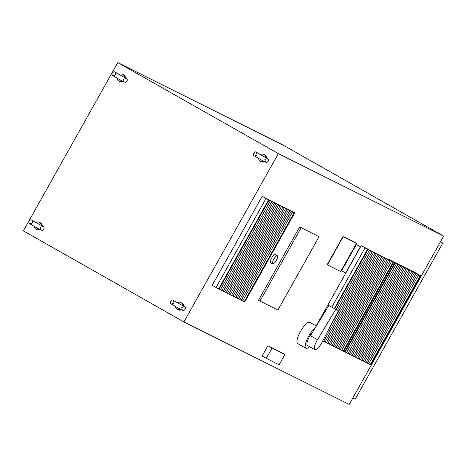 <?xml version="1.0" encoding="UTF-8"?>
<svg xmlns="http://www.w3.org/2000/svg" width="467" height="467" viewBox="0 0 467 467"><rect width="100%" height="100%" fill="white"/><g stroke="black" fill="none" stroke-linecap="round" stroke-linejoin="round"><path stroke-width="0.7" d="M328.78 305.517L338.382 310.777L328.78 305.517L310.473 335.755L317.449 339.713L335.761 309.469M312.989 331.605A9.048 2.627 -60.4 0 0 307.951 339.789A9.048 2.627 -60.4 0 0 307.461 345.469L314.828 349.643A9.048 2.627 -60.4 0 0 322.113 342.077L338.382 310.777M314.828 349.643A9.048 2.627 -60.4 0 1 317.449 339.713M315.365 327.682A12.224 3.549 119.6 0 0 307.28 338.879A12.224 3.549 119.6 0 0 305.897 348.23A12.224 3.549 119.6 0 0 309.539 346.642M305.897 348.23L297.683 343.572A12.224 3.549 -60.4 0 1 300.579 331.272A12.224 3.549 -60.4 0 1 309.691 322.283A12.224 3.549 -60.4 0 1 309.738 322.306L316.346 326.054M124.543 77.551L124.782 77.534C127.888 78.865 128.121 80.464 125.471 82.326C124.199 82.134 121.344 80.698 116.89 78.018C110.93 74.282 112.325 76.378 112.098 72.893C115.174 71.299 112.436 70.896 119.441 74.504M125.448 77.919A3.812 3.643 116.5 0 0 123.469 74.743L122.547 74.282A3.812 3.643 116.5 0 0 119.05 74.457L119.155 74.557M122.372 81.071A3.812 3.643 116.5 0 1 117.188 78.187M122.547 74.282A3.812 3.643 116.5 0 1 124.526 77.545M123.259 81.55A3.812 3.643 116.5 0 1 120.066 81.556L119.143 81.1M41.435 225.643L41.674 225.619C44.785 226.956 45.019 228.55 42.363 230.418C41.096 230.225 38.236 228.789 33.787 226.11C27.827 222.368 29.223 224.469 28.995 220.979C32.071 219.391 29.333 218.982 36.338 222.596M42.339 226.01A3.812 3.643 116.5 0 0 40.366 222.829L39.444 222.368A3.812 3.643 116.5 0 0 35.947 222.549L36.052 222.648M39.269 229.157A3.812 3.643 116.5 0 1 34.079 226.273M39.444 222.368A3.812 3.643 116.5 0 1 41.423 225.631M40.15 229.636A3.812 3.643 116.5 0 1 36.963 229.647L36.041 229.186M265.91 157.718L266.149 157.694C269.261 159.031 269.488 160.63 266.838 162.493C265.571 162.3 262.711 160.864 258.263 158.185C252.303 154.443 253.698 156.544 253.464 153.053C256.546 151.466 253.803 151.057 260.814 154.67M266.815 158.085A3.812 3.643 116.5 0 0 264.842 154.904L263.919 154.443A3.812 3.643 116.5 0 0 260.423 154.624L260.528 154.723M263.738 161.232A3.812 3.643 116.5 0 1 258.555 158.348M263.919 154.443A3.812 3.643 116.5 0 1 265.892 157.706M264.626 161.71A3.812 3.643 116.5 0 1 261.438 161.722L260.516 161.261M177.419 302.809L177.314 302.715A3.812 3.643 116.5 0 1 182.79 305.797L183.046 305.786C186.158 307.117 186.386 308.716 183.735 310.578C182.469 310.386 179.608 308.95 175.154 306.27C169.194 302.534 170.589 304.636 170.362 301.145C173.444 299.551 170.7 299.149 177.711 302.756M180.636 309.323A3.812 3.643 116.5 0 1 175.452 306.44M180.817 302.534L181.733 302.995A3.812 3.643 116.5 0 1 183.712 306.177M181.523 309.802A3.812 3.643 116.5 0 1 178.336 309.814L177.413 309.352M327.396 264.877L327.133 264.725L342.976 236.495L356.537 243.278L343.239 236.641L327.396 264.877L340.688 271.514L356.537 243.278M341.57 270.889L341.307 270.737L356.064 244.439L360.454 246.652L356.327 244.591L341.57 270.889L345.697 272.95L360.454 246.652M266.208 358.44L272.057 348.02L284.923 354.441L279.073 364.867L262.086 356.105L267.935 345.685L272.057 348.02M267.935 345.685L284.923 354.441M259.961 301.104L258.514 300.281L299.674 226.927L301.127 227.75L259.961 301.104L277.883 310.047L319.043 236.693L301.127 227.75M299.674 226.927L319.043 236.693M277.345 255.741A4.693 1.36 119.6 0 0 273.843 259.191A4.693 1.36 119.6 0 0 272.734 263.913A4.693 1.36 119.6 0 0 276.231 260.504A4.693 1.36 119.6 0 0 277.363 255.753A4.693 1.36 119.6 0 0 277.345 255.741M272.734 263.913L270.597 262.699A4.693 1.36 -60.4 0 1 271.706 257.977A4.693 1.36 -60.4 0 1 275.203 254.527A4.693 1.36 -60.4 0 1 275.221 254.538L277.363 255.753M343.192 351.096L393.161 262.057L393.71 262.326L343.741 351.371L341.681 350.279M388.328 259.5L391.626 261.281L341.657 350.326L340.297 349.585M337.53 348.201L338.884 348.942L388.853 259.897L386.95 258.8L390.243 260.586L340.274 349.631L338.914 348.896M384.172 257.422L387.47 259.203L337.501 348.248L336.141 347.512M333.374 346.129L334.728 346.864L384.703 257.825L382.794 256.722L386.086 258.514L336.117 347.559L334.757 346.818M380.021 255.35L383.314 257.13L333.345 346.175L331.99 345.434M378.632 254.661L381.93 256.441L331.961 345.487L330.601 344.745M327.834 343.362L329.188 344.103L379.163 255.058L377.073 253.867L380.547 255.747L330.578 344.792L329.217 344.056M325.061 341.978L326.421 342.72L376.39 253.674L374.3 252.484L377.774 254.363L327.805 343.408L326.451 342.673M371.709 251.205L375.007 252.986L325.038 342.025L323.678 341.289M330.286 326.351L372.234 251.602L370.144 250.411L373.623 252.291L323.649 341.336L322.75 340.846M316.141 325.943L361.178 245.689L365.036 247.878L331.827 307.058M393.71 262.326L361.178 245.689M391.626 261.281L393.161 262.057M390.243 260.586L388.334 259.489M387.47 259.203L388.853 259.897M386.086 258.514L384.178 257.416M381.405 256.044L384.703 257.825M383.314 257.13L381.411 256.033M381.93 256.441L380.027 255.338M380.547 255.747L378.638 254.649M375.865 253.277L379.163 255.058M377.774 254.363L375.871 253.266M375.007 252.986L376.39 253.674M373.623 252.291L371.714 251.193M368.942 249.822L372.234 251.602M337.53 310.292L370.851 250.907L368.948 249.81M367.465 249.08L370.851 250.907M336.082 309.469L369.368 250.16L367.471 249.069M367.85 249.401L369.368 250.16M334.804 308.745L368.049 249.512L367.109 248.975L367.873 249.36M334.372 308.5L367.599 249.29L368.049 249.512M365.036 247.878L367.599 249.29M344.71 351.849L394.679 262.804L395.129 263.032L345.16 352.077L343.765 351.33M370.273 364.616L420.242 275.571L420.79 275.845L370.821 364.89L368.767 363.793M365.994 362.41L367.354 363.151L417.323 274.106L415.42 273.008L418.706 274.794L368.737 363.84L367.377 363.104M412.641 271.636L415.939 273.411L365.97 362.456L364.61 361.721M411.258 270.942L414.55 272.722L364.581 361.767L363.227 361.026M360.454 359.643L361.814 360.384L411.783 271.339L409.88 270.241L413.167 272.033L363.198 361.073L361.837 360.337M407.101 268.869L410.4 270.65L360.431 359.695L359.07 358.954M405.718 268.175L409.01 269.955L359.041 359L357.687 358.265M354.914 356.881L356.274 357.617L406.243 268.572L404.153 267.381L407.627 269.266L357.658 358.312L356.298 357.57M352.147 355.498L353.501 356.239L403.47 267.194L401.567 266.091L404.86 267.883L354.891 356.928L353.531 356.187M398.795 264.719L402.087 266.499L352.118 355.545L350.758 354.809M347.991 353.426L349.351 354.161L399.32 265.116L397.23 263.925L400.704 265.811L350.735 354.856L349.374 354.114M345.183 352.03L346.479 352.725L396.448 263.68L394.481 262.547L397.931 264.427L347.962 353.472L346.502 352.678M388.246 259.232L392.111 261.421M420.79 275.845L414.9 272.5L388.264 259.208M416.798 273.709L420.242 275.571M418.706 274.794L416.803 273.697M415.939 273.411L417.323 274.106M414.55 272.722L412.647 271.625M413.167 272.033L411.264 270.93M410.4 270.65L411.783 271.339M409.01 269.955L407.107 268.858M407.627 269.266L405.724 268.169M402.945 266.797L406.243 268.572M404.86 267.883L402.951 266.785M402.087 266.499L403.47 267.194M400.704 265.811L398.795 264.713M397.931 264.427L399.32 265.116M394.936 262.921L396.448 263.68M392.122 261.397L394.679 262.804M218.632 288.921L268.601 199.876L269.05 200.098L219.076 289.143L216.069 287.509L212.211 285.319L262.18 196.274L266.038 198.463L216.069 287.509M244.194 301.688L294.163 212.643L294.712 212.911L244.743 301.956L242.682 300.865M289.33 210.086L292.628 211.866L242.659 300.911L241.299 300.17M287.946 209.397L291.245 211.172L241.27 300.217L239.915 299.481M237.143 298.098L238.503 298.839L288.472 209.794L286.569 208.691L289.855 210.483L239.886 299.528L238.526 298.787M234.376 296.714L235.73 297.456L285.699 208.41L283.796 207.313L287.088 209.099L237.119 298.144L235.759 297.409M281.023 205.935L284.315 207.716L234.346 296.761L232.986 296.025M230.219 294.642L231.579 295.377L281.548 206.338L279.64 205.235L282.932 207.027L232.963 296.072L231.603 295.331M276.867 203.863L280.159 205.643L230.19 294.689L228.836 293.947M275.483 203.174L278.776 204.955L228.807 294L227.447 293.258M224.68 291.875L226.04 292.616L276.009 203.571L273.919 202.38L277.392 204.26L227.423 293.305L226.063 292.57M221.907 290.492L223.267 291.233L273.236 202.188L271.146 200.997L274.619 202.876L224.65 291.922L223.296 291.186M268.467 199.666L271.852 201.499L221.883 290.538L220.424 289.744M268.852 199.987L270.364 200.746L220.395 289.791L219.105 289.096M294.712 212.911L262.18 196.274M292.628 211.866L294.163 212.643M291.245 211.172L289.336 210.074M289.855 210.483L287.952 209.385M285.174 208.013L288.472 209.794M287.088 209.099L285.179 208.002M284.315 207.716L285.699 208.41M282.932 207.027L281.029 205.929M280.159 205.643L281.548 206.338M278.776 204.955L276.873 203.851M277.392 204.26L275.489 203.163M272.71 201.791L276.009 203.571M274.619 202.876L272.716 201.779M271.852 201.499L273.236 202.188M270.364 200.746L268.472 199.654M266.038 198.463L268.601 199.876M352.795 398.03L355.171 399.215L442.78 243.103L440.469 241.789M440.404 241.912L442.78 243.103M278.35 153.62L117.795 62.578L283.095 145.085L443.65 236.127L349.205 404.422L183.905 321.915L278.35 153.62L443.65 236.127M117.795 62.578L23.35 230.873L183.905 321.915M113.148 75.782L115.711 74.883L115.145 72.227L126.067 78.357L123.504 79.256L124.07 81.912M30.046 223.874L32.608 222.975L32.042 220.319L42.964 226.448L40.401 227.347L40.962 230.003M254.521 155.949L257.078 155.05L256.517 152.394L267.439 158.523L264.877 159.422L265.443 162.078M171.412 304.04L173.975 303.136L173.409 300.479L184.337 306.609L181.774 307.514L182.34 310.17"/></g></svg>
